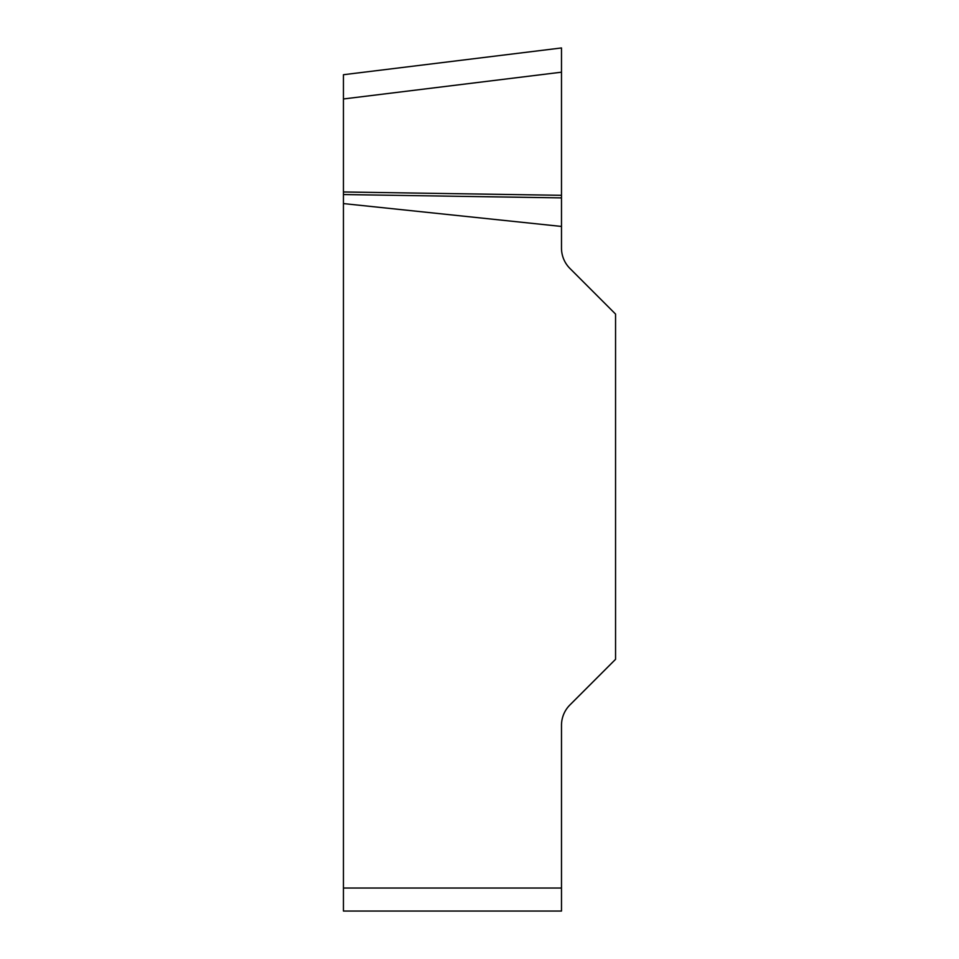 <?xml version="1.0" encoding="UTF-8"?>
<svg xmlns="http://www.w3.org/2000/svg" width="959" height="959" viewBox="0 0 959 959"><rect width="100%" height="100%" fill="white"/><g stroke="black" fill="none" stroke-linecap="round" stroke-linejoin="round"><path stroke-width="1.44" d="M561.495 226.444L561.495 248.093A28.77 28.77 0 0 0 569.922 268.436L615.558 314.072L615.558 659.312L569.922 704.949A28.77 28.77 0 0 0 561.495 725.292L561.495 911.05L343.442 911.05L343.442 203.584L561.495 226.444L561.495 197.89L343.442 194.545L343.442 203.584M343.442 194.545L343.442 74.718L561.495 47.95L561.495 197.89M561.495 195.312L343.442 191.968M343.442 888.034L561.495 888.034M561.495 72.189L343.442 98.969"/></g></svg>
